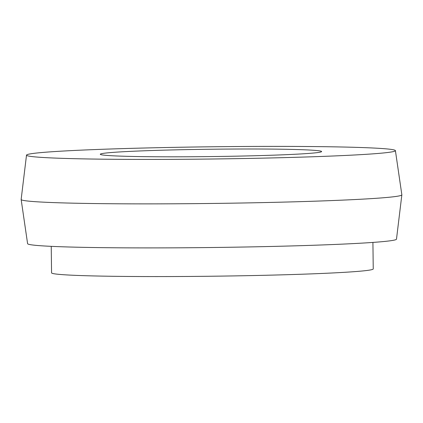 <?xml version="1.0" encoding="UTF-8"?>
<svg xmlns="http://www.w3.org/2000/svg" width="423" height="423" viewBox="0 0 423 423"><rect width="100%" height="100%" fill="white"/><g stroke="black" fill="none" stroke-linecap="round" stroke-linejoin="round"><path stroke-width="0.63" d="M100.69 153.935A110.678 3.67 179.3 0 1 215.645 149.182A110.678 3.67 179.3 0 1 321.628 151.55A110.678 3.67 179.3 0 1 321.226 151.868A110.678 3.67 179.3 0 1 206.276 156.626A110.678 3.67 179.3 0 1 100.288 154.258A110.678 3.67 179.3 0 1 100.69 153.935M394.738 151.18A184.465 6.118 179.3 0 1 202.744 159.117A184.465 6.118 179.3 0 1 26.512 155.13A184.465 6.118 179.3 0 1 27.178 154.628A184.465 6.118 179.3 0 1 218.363 146.702A184.465 6.118 179.3 0 1 395.405 150.625A184.465 6.118 179.3 0 1 394.738 151.18M395.405 150.625L401.85 194.792A190.366 6.313 179.3 0 1 401.85 194.85A190.366 6.313 179.3 0 1 401.163 195.368A190.366 6.313 179.3 0 1 203.86 203.548A190.366 6.313 179.3 0 1 21.15 199.503A190.366 6.313 179.3 0 1 21.15 199.445L26.512 155.13M401.85 194.85L396.488 239.164A184.465 6.118 179.3 0 1 395.822 239.667A184.465 6.118 179.3 0 1 204.637 247.592A184.465 6.118 179.3 0 1 27.595 243.669L21.15 199.503M372.917 242.421L373.239 268.922A160.851 5.335 179.3 0 1 372.658 269.382A160.851 5.335 179.3 0 1 205.589 276.298A160.851 5.335 179.3 0 1 51.564 272.851L51.236 246.35"/></g></svg>
